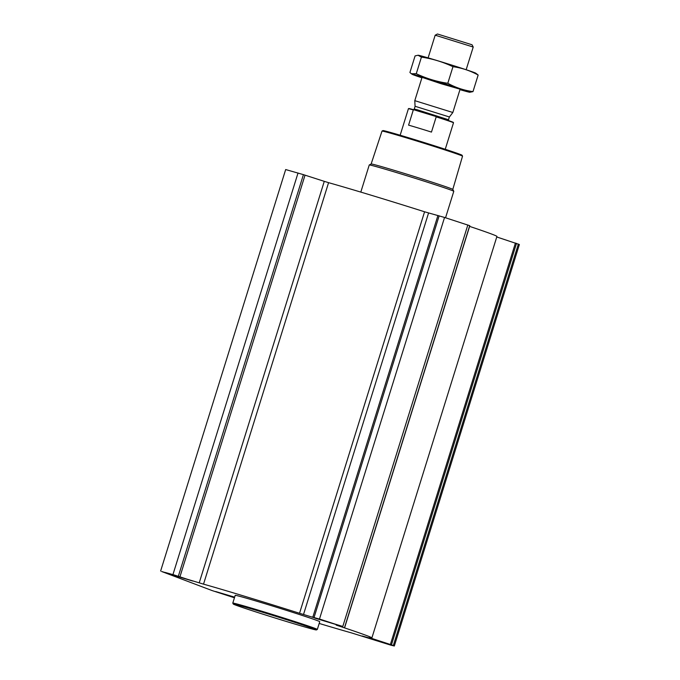 <?xml version="1.0" encoding="UTF-8"?>
<svg xmlns="http://www.w3.org/2000/svg" width="680" height="680" viewBox="0 0 680 680"><rect width="100%" height="100%" fill="white"/><g stroke="black" fill="none" stroke-linecap="round" stroke-linejoin="round"><path stroke-width="1.02" d="M234.447 597.788L212.16 590.588L161.627 571.489L203.524 584.145A98.88 2.074 17.3 0 1 299.531 613.275L342.796 626.45L336.166 625.09A98.88 2.074 17.3 0 1 371.883 637.925A98.88 2.074 17.3 0 1 369.274 637.602L391.459 644.844L394.324 646L390.889 645.175L351.424 632.885A98.88 2.074 17.3 0 1 319.192 623.45M174.445 575.042L165.138 572.441L169.116 573.903L192.755 581.043L174.445 575.042M320.977 619.497L311.67 616.896L315.648 618.358L339.286 625.498L320.977 619.497M371.501 638.596L362.194 635.995L366.18 637.457L389.81 644.597L371.501 638.596M234.643 597.15L215.67 591.54L234.473 597.694M232.79 603.101L235.203 595.348A44.276 0.926 17.3 0 1 263.695 603.313A44.276 0.926 17.3 0 1 319.745 621.682L317.33 629.433A44.276 0.926 -162.7 0 0 261.281 611.057A44.276 0.926 -162.7 0 0 232.79 603.101A44.276 0.926 -162.7 0 0 232.798 603.117L233.282 604.044A43.537 0.909 -162.7 0 0 274.575 617.84A43.537 0.909 -162.7 0 0 316.396 629.935A43.537 0.909 -162.7 0 0 261.29 611.847A43.537 0.909 -162.7 0 0 233.282 604.044M160.624 571.038L285.676 169.549L303.425 174.641L324.275 181.347L199.223 582.828M344.769 627.207L469.82 225.718L444.55 217.456L424.575 211.786A98.88 2.074 17.3 0 0 328.576 182.665L324.275 181.347M469.608 226.389A98.88 2.074 17.3 0 1 496.927 236.436L371.883 637.925M496.765 236.972L519.375 244.511L394.324 646M445.553 217.761L453.789 191.318A44.276 0.926 -162.7 0 0 453.789 191.293A44.276 0.926 -162.7 0 0 397.74 172.941A44.276 0.926 -162.7 0 0 369.265 164.968L371.144 163.982A42.772 0.892 -162.7 0 1 398.65 171.683A42.772 0.892 -162.7 0 1 452.804 189.414L462.527 156.179A42.169 0.884 -162.7 0 0 462.527 156.154L462.043 155.236A41.429 0.867 -162.7 0 0 409.589 138.057A41.429 0.867 -162.7 0 0 382.95 130.602L382.024 131.087A42.169 0.884 -162.7 0 0 382.007 131.095L371.135 163.99M462.527 156.154A42.169 0.884 -162.7 0 0 409.148 138.678A42.169 0.884 -162.7 0 0 382.024 131.087M369.265 164.968A44.276 0.926 -162.7 0 0 369.249 164.985L360.808 192.1M316.396 629.935L317.322 629.45A44.276 0.926 -162.7 0 0 317.33 629.433M234.625 597.21L218.203 592.331L234.498 597.635M234.6 597.278L221.025 593.207L234.515 597.567M175.27 575.356L190.213 580.261L175.27 575.356M176.188 575.696L187.399 579.369L176.188 575.696M321.801 619.812L336.745 624.716L321.801 619.812M322.719 620.16L333.931 623.823L322.719 620.16M372.334 638.902L364.735 636.786L375.929 640.534L387.277 643.807L372.334 638.902M373.252 639.251L384.455 642.923L373.252 639.251M445.247 149.277L453.5 122.766A23.613 0.493 -162.7 0 0 453.5 122.757L453.305 122.383A23.316 0.484 -162.7 0 0 435.778 116.442L413.907 109.803A23.316 0.484 -162.7 0 0 408.791 108.519L408.416 108.715A23.613 0.493 -162.7 0 0 408.416 108.724L400.154 135.235M453.5 122.757A23.613 0.493 -162.7 0 0 436.194 116.875L435.778 116.442M413.907 109.803L413.312 109.931A23.613 0.493 -162.7 0 0 408.416 108.715M413.312 109.931L408.578 125.145A23.613 0.493 17.3 0 1 418.872 128.18A23.613 0.493 17.3 0 1 431.46 132.09L436.194 116.875M435.183 35.19L473.221 47.039L472.031 44.77L437.452 34L435.175 35.198L428.111 57.877M460.096 89.199L452.837 112.497L414.791 100.657L422.05 77.35L460.088 89.191L440.946 83.674L422.059 77.341M421.906 77.8A30.183 0.629 17.3 0 1 412.326 74.375A30.183 0.629 17.3 0 1 435.293 80.826A30.183 0.629 17.3 0 1 468.316 91.536A30.183 0.629 17.3 0 1 469.787 92.267A30.183 0.629 17.3 0 1 459.952 89.65M469.787 92.267L472.983 91.621C464.1 90.423 455.702 87.644 447.797 83.283C436.934 81.71 426.42 78.523 416.271 73.712L411.324 73.737L409.921 72.488L415.08 55.904L418.03 55.25L421.43 57.128C432.301 58.701 442.808 61.897 452.965 66.7C461.848 67.898 470.245 70.686 478.15 75.038L475.737 73.159A30.183 0.629 17.3 0 0 474.232 72.522A30.183 0.629 17.3 0 0 443.437 62.492A30.183 0.629 17.3 0 0 418.285 55.259L418.03 55.25M447.797 83.283L452.965 66.7M416.271 73.712L421.43 57.128M472.983 91.621L478.15 75.038M303.425 174.641L178.381 576.121M298.027 173L172.975 574.481M305.039 175.143L179.996 576.631M328.576 182.665L203.524 584.145M424.575 211.786L299.531 613.275M428.57 212.984L303.518 614.473M437.937 215.458L312.894 616.947M439.152 215.815L314.1 617.304M444.55 217.456L319.506 618.944M467.84 224.961L342.796 626.45M469.702 225.667L344.658 627.156M515.432 242.998L390.388 644.479M516.511 243.355L391.459 644.844M518.373 244.06L393.32 645.549M415.055 106.275L449.421 116.977L415.055 106.275L414.791 100.657M449.25 117.317L448.494 119.74L417.469 109.845L414.256 109.072L413.194 109.837M452.804 189.414L453.789 191.293M473.221 47.047L466.157 69.725M449.421 116.977L452.837 112.506M415.004 106.658L414.256 109.072M448.936 120.972L448.494 119.74M412.326 74.375L411.324 73.737"/></g></svg>
